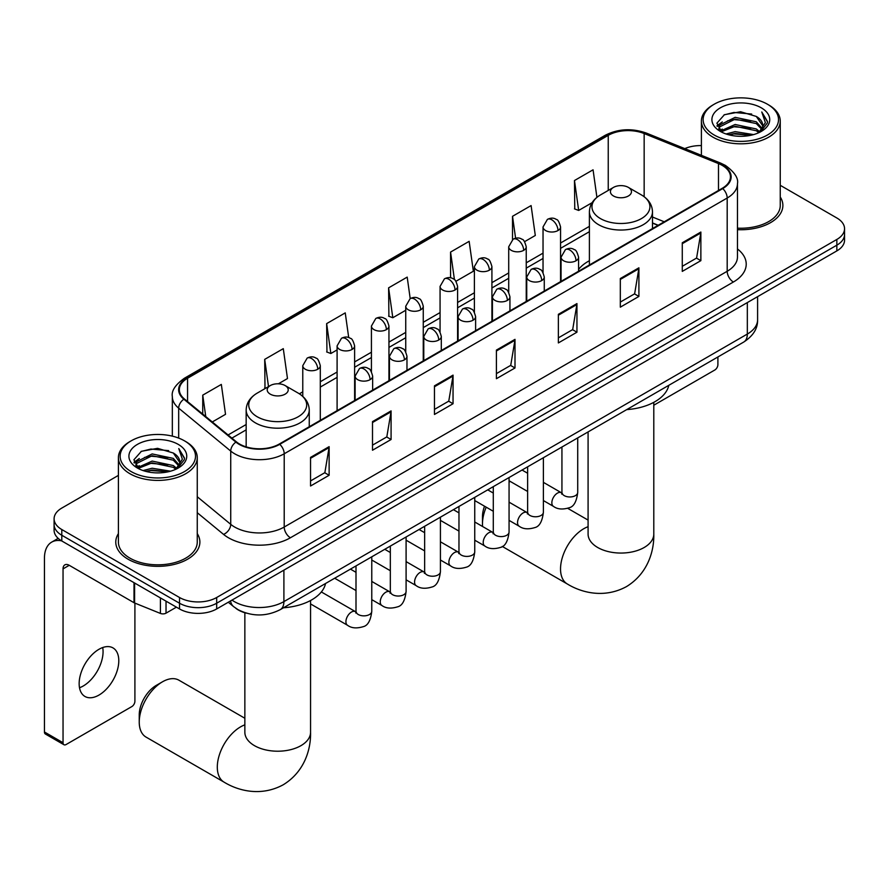 <?xml version="1.0" encoding="UTF-8"?>
<svg xmlns="http://www.w3.org/2000/svg" width="889" height="889" viewBox="0 0 889 889"><rect width="100%" height="100%" fill="white"/><g stroke="black" fill="none" stroke-linecap="round" stroke-linejoin="round"><path stroke-width="1.33" d="M589.396 260.733A46.439 26.814 0 0 0 578.583 269.411M658.038 225.362L652.482 223.117M246.275 613.143A26.281 15.18 180 0 1 235.663 608.176M118.404 475.393L61.797 508.075A26.281 15.18 0 0 0 54.096 518.809L54.096 530.255A26.281 15.18 0 0 0 61.797 540.979L179.511 608.943A26.281 15.18 0 0 0 216.683 608.943L836.849 250.898A26.281 15.18 0 0 0 844.55 240.163L844.55 234.44A26.281 15.18 0 0 1 836.849 245.175A26.281 15.18 0 0 0 844.55 234.44L844.55 228.717A26.281 15.18 0 0 0 836.849 217.983L780.253 185.312M54.096 518.809A26.281 15.18 0 0 0 61.797 529.533L179.511 597.497A26.281 15.18 0 0 0 216.683 597.497L216.683 603.22L836.849 245.175L216.683 603.22A26.281 15.18 0 0 1 179.511 603.22A26.281 15.18 0 0 0 216.683 603.22L216.683 608.943M61.797 529.533L61.797 535.256L179.511 603.22L61.797 535.256A26.281 15.18 0 0 1 54.096 524.532A26.281 15.18 0 0 0 61.797 535.256L61.797 540.979M118.404 533.611A42.061 24.281 0 0 0 115.77 542.057A42.061 24.281 0 0 0 128.094 559.225A42.061 24.281 0 0 0 173.922 564.493A42.061 24.281 0 0 0 199.881 542.057A42.061 24.281 0 0 0 197.258 533.611A42.061 24.281 0 0 1 199.881 542.057A42.061 24.281 0 0 1 173.922 564.493A42.061 24.281 0 0 1 128.094 559.225A42.061 24.281 0 0 1 115.77 542.057A42.061 24.281 0 0 1 118.404 533.611M722.235 165.41A28.037 16.191 180 0 1 730.447 176.855A28.037 16.191 180 0 1 722.235 188.301L279.257 444.044A28.037 16.191 180 0 1 236.463 441.889L184.412 398.972A28.037 16.191 180 0 1 179.345 389.682A28.037 16.191 180 0 1 187.557 378.236L608.243 135.35A28.037 16.191 180 0 1 644.158 133.539L718.49 163.587A28.037 16.191 180 0 1 722.235 165.41M722.735 165.121A28.737 16.591 0 0 0 718.89 163.265L644.558 133.206A28.737 16.591 0 0 0 607.754 135.072L187.057 377.947A28.737 16.591 0 0 0 183.845 399.205L235.896 442.122A28.737 16.591 0 0 0 279.757 444.333L722.735 188.579A28.737 16.591 0 0 0 722.735 165.121M310.55 457.391L310.55 486.005L329.13 475.271L329.13 446.656L310.55 457.391M310.55 480.927L324.863 472.659L329.052 447.612A7.012 4.045 -120 0 0 329.13 446.656M324.741 472.737L329.13 475.271M372.502 421.619L372.502 450.234L391.082 439.51L391.082 410.896L372.502 421.619M372.502 445.156L386.815 436.899L391.016 411.84A7.012 4.045 -120 0 0 391.082 410.896M386.693 436.966L391.082 439.51M434.454 385.848L434.454 414.463L453.046 403.739L453.046 375.125L434.454 385.848M434.454 409.396L448.767 401.128L452.968 376.069A7.012 4.045 -120 0 0 453.046 375.125M448.645 401.195L453.046 403.739M682.274 242.775L682.274 271.389L700.865 260.655L700.865 232.04L682.274 242.775M682.274 266.311L696.587 258.054L700.788 232.996A7.012 4.045 -120 0 0 700.865 232.04M696.465 258.121L700.865 260.655M620.322 278.546L620.322 307.161L638.902 296.426L638.902 267.811L620.322 278.546M620.322 302.082L634.635 293.815L638.835 268.767A7.012 4.045 -120 0 0 638.902 267.811M634.513 293.892L638.902 296.426M558.37 314.317L558.37 342.932L576.95 332.197L576.95 303.582L558.37 314.317M558.37 337.853L572.683 329.586L576.872 304.538A7.012 4.045 -120 0 0 576.95 303.582M572.549 329.663L576.95 332.197M496.406 350.088L496.406 378.703L514.998 367.968L514.998 339.354L496.406 350.088M496.406 373.624L510.731 365.357L514.92 340.298A7.012 4.045 -120 0 0 514.998 339.354M510.597 365.435L514.998 367.968M737.459 229.673A42.061 24.281 0 0 0 782.876 205.47A42.061 24.281 0 0 0 780.253 197.014A42.061 24.281 0 0 1 782.876 205.47A42.061 24.281 0 0 1 737.459 229.673M216.683 597.497L836.849 239.452A26.281 15.18 0 0 0 844.55 228.717M701.399 145.585A26.281 15.18 0 0 0 684.786 148.619M278.39 383.804L287.48 378.547L283.291 348.655L264.7 359.378L265 387.826M212.293 421.964L225.528 414.318L221.328 384.426L202.748 395.149L202.748 414.085M455.935 281.291L473.348 271.245L469.148 241.341L450.567 252.076L450.567 277.824M524.588 241.664L535.3 235.474L531.1 205.57L512.52 216.305L512.52 239.552M596.919 197.347L593.063 169.81L574.472 180.534L574.772 208.982M348.71 337.576L345.243 312.884L326.652 323.618L326.952 352.055M410.207 298.593L407.195 277.112L388.604 287.847L388.904 316.284M388.604 287.847L392.805 317.74L405.74 310.272M392.805 317.74L388.604 316.173M450.567 252.076L454.435 279.679M512.52 216.305L515.598 238.219M574.472 180.534L578.672 210.437L592.107 202.681M578.672 210.437L574.472 208.871M326.652 323.618L330.852 353.511L337.098 349.91M330.852 353.511L326.652 351.944M265.822 388.137L264.7 387.715M264.7 359.378L268.511 386.582M202.748 395.149L205.748 416.563M653.793 405.228L714.8 370.013A4.378 2.534 120 0 0 717.901 364.646L717.901 356.978M714.178 135.006A37.671 21.747 0 0 0 767.463 135.006A37.671 21.747 0 0 0 767.463 104.235L768.696 104.958A39.427 22.758 0 0 1 780.253 121.048A39.427 22.758 0 0 1 755.906 142.084A39.427 22.758 0 0 1 712.945 137.15A39.427 22.758 0 0 1 701.399 121.048A39.427 22.758 0 0 1 712.945 104.958L714.178 104.235A37.671 21.747 0 0 0 714.178 135.006M737.459 228.151A39.427 22.758 0 0 0 780.253 205.47L780.253 121.048M726.057 133.972L735.147 131.65L753.583 134.595M728.669 134.761L735.147 133.439L750.894 135.272L733.925 133.917L728.847 134.817M720.401 131.061L735.147 124.493L756.306 128.961L759.717 131.783M721.301 131.794L735.147 126.282L756.306 130.75L758.773 132.628M719.179 129.838L719.668 125.082L735.147 117.337L756.306 121.804L762.106 128.372M718.979 128.961L719.668 126.871L735.147 119.126L756.306 123.593L761.684 129.227M758.55 132.805A21.903 12.646 0 0 0 762.729 125.382A21.903 12.646 0 0 0 756.306 116.437L762.718 125.816M761.262 107.813A28.915 16.691 0 0 0 720.434 107.78A28.915 16.691 0 0 0 720.246 131.35A28.915 16.691 0 0 0 720.379 131.428A28.915 16.691 0 0 0 761.395 131.35A28.915 16.691 0 0 0 761.262 107.813M756.306 116.437L740.57 111.736L724.402 114.714L716.901 123.182L721.868 132.217M760.339 131.939L767.329 123.071L767.463 121.482L761.784 111.981L765.362 122.626L758.773 132.705M768.696 104.958L767.463 104.235A37.671 21.747 0 0 0 714.178 104.235M761.784 111.981L767.463 121.837M724.024 114.903L733.925 112.459L751.672 114.048M717.19 126.416L720.423 123.871M727.535 120.848L733.925 119.615L751.038 121.015M727.535 128.005L733.925 126.76L751.038 128.172M717.001 125.716L722.301 121.937M719.823 130.516L722.301 129.094M486.194 507.175A32.86 18.969 120 0 0 482.471 523.888L482.471 516.731A24.092 13.913 -60 0 1 484.516 506.208M492.75 492.75A24.092 13.913 -60 0 1 493.295 492.173M482.471 523.888A32.86 18.969 120 0 0 482.583 526.51M613.499 195.991A10.512 6.067 0 0 0 628.379 195.991A10.512 6.067 0 0 0 628.379 187.401L641.425 194.935A28.981 16.724 0 0 1 641.425 218.594A28.981 16.724 0 0 1 600.453 218.594A28.981 16.724 0 0 1 600.453 194.935C593.319 199.18 589.629 204.803 589.396 211.826A31.537 18.213 0 0 0 598.63 224.706A31.537 18.213 0 0 0 633.012 228.651A31.537 18.213 0 0 0 652.482 211.826C652.248 204.803 648.559 199.18 641.425 194.935L628.379 187.401A10.512 6.067 0 0 0 613.499 187.401A10.512 6.067 0 0 0 613.499 195.991M626.734 409.607A48.195 27.826 0 0 0 668.784 385.337M510.375 481.505A32.86 18.969 120 0 0 509.064 481.994M139.24 722.057L139.24 714.9A24.092 13.913 -60 0 1 156.275 685.386L162.476 681.807A32.86 18.969 120 0 0 139.24 722.057A32.86 18.969 120 0 0 146.04 737.092L224.106 782.164A32.86 18.969 -60 0 1 219.072 755.839A32.86 18.969 -60 0 1 240.541 726.88A32.86 18.969 -60 0 1 244.853 724.857M270.278 394.149A10.512 6.067 0 0 0 285.147 394.149A10.512 6.067 0 0 0 285.147 385.57L298.204 393.105A28.981 16.724 0 0 1 298.204 416.763A28.981 16.724 0 0 1 257.221 416.763A28.981 16.724 0 0 1 257.221 393.105C250.087 397.339 246.397 402.973 246.164 409.996A31.537 18.213 0 0 0 255.41 422.864A31.537 18.213 0 0 0 289.781 426.82A31.537 18.213 0 0 0 309.25 409.996C309.016 402.973 305.338 397.339 298.204 393.105L285.147 385.57A10.512 6.067 0 0 0 270.278 385.57A10.512 6.067 0 0 0 270.278 394.149M283.502 607.776A48.195 27.826 0 0 0 325.552 583.495M244.853 718.256L178.9 680.185A32.86 18.969 120 0 0 162.476 681.807L156.275 685.386M102.713 647.548A28.037 16.191 -60 0 1 83.244 685.997A28.037 16.191 -60 0 1 79.499 687.753M98.968 695.076A28.037 16.191 120 0 0 117.281 670.373A28.037 16.191 120 0 0 112.992 647.903A28.037 16.191 120 0 0 98.968 649.292A28.037 16.191 120 0 0 80.655 674.006A28.037 16.191 120 0 0 84.955 696.465A28.037 16.191 120 0 0 98.968 695.076M166.032 601.164L166.032 613.154L176.411 607.154M61.497 540.812A35.049 20.236 -120 0 0 51.706 542.112A35.049 20.236 -120 0 0 44.45 558.159L44.45 731.991L63.041 742.726L63.041 568.882A8.757 5.056 60 0 1 64.853 564.871A8.757 5.056 60 0 1 69.231 565.304L134.017 602.709L134.017 582.673M63.041 742.726A4.378 2.534 120 0 0 63.941 744.726L45.361 734.003A4.378 2.534 -60 0 1 44.45 731.991M63.941 744.726A4.378 2.534 120 0 0 66.13 744.515L131.805 706.599A4.378 2.534 120 0 0 134.906 701.232L134.906 603.12M166.032 613.154A4.378 2.534 180 0 1 160.42 613.432L134.595 602.986A4.378 2.534 180 0 1 134.017 602.709M131.183 471.592A37.671 21.747 0 0 0 184.468 471.592A37.671 21.747 0 0 0 184.468 440.833L185.712 441.544A39.427 22.758 0 0 1 197.258 457.635A39.427 22.758 0 0 1 172.911 478.671A39.427 22.758 0 0 1 129.95 473.737A39.427 22.758 0 0 1 118.404 457.635A39.427 22.758 0 0 1 129.95 441.544L131.183 440.833A37.671 21.747 0 0 0 131.183 471.592M118.404 457.635L118.404 542.057A39.427 22.758 0 0 0 129.95 558.148A39.427 22.758 0 0 0 172.911 563.093A39.427 22.758 0 0 0 197.258 542.057L197.258 457.635M143.062 470.559L152.163 468.236L170.588 471.192M145.674 471.359L152.163 470.025L167.899 471.859M137.406 467.647L152.163 461.08L173.311 465.547L176.722 468.37M138.306 468.381L152.163 462.869L173.311 467.336L175.778 469.214M136.184 466.425L136.673 461.68L152.163 453.923L173.311 458.391L179.111 464.958M135.995 465.558L136.673 463.469L152.163 455.713L173.311 460.18L178.689 465.814M175.555 469.392A21.903 12.646 0 0 0 179.734 461.969A21.903 12.646 0 0 0 173.311 453.023L179.722 462.402M178.267 444.4A28.915 16.691 0 0 0 137.451 444.367A28.915 16.691 0 0 0 137.262 467.936A28.915 16.691 0 0 0 137.384 468.014A28.915 16.691 0 0 0 178.4 467.936A28.915 16.691 0 0 0 178.267 444.4M173.311 453.023L157.575 448.334L141.407 451.301L133.906 459.78L138.884 468.814M177.344 468.525L184.334 459.657L184.468 458.068L178.789 448.578L182.367 459.213L175.778 469.292M185.712 441.544L184.468 440.833A37.671 21.747 0 0 0 131.183 440.833M178.789 448.578L184.468 458.435M141.029 451.49L150.93 449.045L168.677 450.634M134.195 463.002L137.428 460.469M144.54 457.435L150.93 456.201L168.043 457.602M144.54 464.591L150.93 463.358L168.043 464.758M145.852 471.403L150.93 470.503L167.877 471.859M134.006 462.302L139.306 458.524M136.828 467.103L139.306 465.68M231.985 600.108A35.049 20.236 0 0 0 234.34 601.609A35.049 20.236 0 0 0 283.902 601.609L747.327 334.064A35.049 20.236 0 0 0 757.595 319.751C757.85 328.452 753.216 335.886 743.693 342.076L280.279 609.632A17.524 10.112 60 0 0 283.902 601.609L283.902 570.138M747.327 302.582L747.327 334.064A17.524 10.112 60 0 1 743.693 342.076M230.562 600.931A17.524 11.724 129.5 0 0 233.618 606.631L228.295 602.242M836.849 250.898L836.849 239.452M179.511 608.943L179.511 597.497M737.459 248.953A43.805 25.292 180 0 1 733.392 282.013L290.414 537.767A8.757 5.056 60 0 1 284.213 527.033L727.191 271.278A35.049 20.236 0 0 0 737.459 256.977L737.459 183.723A35.049 20.236 180 0 1 727.191 198.025A8.757 5.056 -120 0 0 722.735 188.579M290.414 537.767A43.805 25.292 180 0 1 228.451 537.767A43.805 25.292 180 0 1 223.55 534.389L197.258 512.709M235.896 442.122A8.757 5.856 129.5 0 0 230.729 451.079L230.729 524.332A35.049 20.236 0 0 0 234.652 527.033A35.049 20.236 0 0 0 284.213 527.033L284.213 453.779A35.049 20.236 180 0 1 230.729 451.079L178.678 408.162A35.049 20.236 180 0 1 172.333 396.55L172.333 436.132M737.459 183.723C738.626 178.245 734.603 172.144 725.38 165.398L720.768 163.165A8.757 4.101 112 0 0 718.89 163.265M720.768 163.165L646.436 133.117C631.923 127.983 618.144 128.727 605.109 135.35A8.757 5.056 60 0 1 607.754 135.072M187.057 377.947A8.757 5.056 -120 0 0 184.412 378.236C175.322 384.77 171.288 390.882 172.333 396.55M183.845 399.205A8.757 5.856 129.5 0 0 178.678 408.162L178.678 438.088M646.436 133.117A8.757 4.101 112 0 0 644.558 133.206M279.757 444.333A8.757 5.056 60 0 1 284.213 453.779L727.191 198.025L727.191 271.278A8.757 5.056 60 0 0 733.392 282.013M197.258 496.74L230.729 524.332A8.757 5.856 -50.5 0 1 223.55 534.389M187.557 378.236L187.557 401.561M718.49 163.587L718.49 190.457M644.158 133.539L644.158 196.725M664.239 221.783L652.482 217.027M608.243 135.35L608.243 190.435M589.396 226.362L560.559 243.008M543.035 253.132L526.232 262.822M508.708 272.945L491.917 282.646M474.393 292.759L457.591 302.46M440.066 312.572L423.264 322.274M405.74 332.397L388.949 342.087M371.424 352.211L354.622 361.912M337.098 372.024L320.296 381.725M302.771 391.838L299.36 393.816M246.164 424.52L228.073 434.965M496.406 350.988L514.92 340.298M558.37 315.217L576.872 304.538M620.322 279.446L638.835 268.767M682.274 243.686L700.788 232.996M434.454 386.759L452.968 376.069M372.502 422.531L391.016 411.84M310.55 458.302L329.052 447.612M653.793 402.339L653.793 534.089A32.86 18.969 180 0 1 644.169 547.502A32.86 18.969 180 0 1 597.708 547.502A32.86 18.969 180 0 1 588.085 534.089L588.162 535.367M653.793 534.089C654.237 550.58 648.103 573.372 626.478 586.607C604.209 598.719 581.406 592.641 567.338 583.995A32.86 18.969 -60 0 1 562.304 557.67A32.86 18.969 -60 0 1 583.762 528.722A32.86 18.969 -60 0 1 588.085 526.699M310.561 600.508L310.561 732.247A32.86 18.969 180 0 1 300.938 745.66A32.86 18.969 180 0 1 254.476 745.66A32.86 18.969 180 0 1 244.853 732.247L244.931 733.525M576.016 260.766A8.757 5.056 0 0 0 578.583 257.188C577.194 252.12 575.816 249.642 574.427 249.731C571.894 247.942 568.893 247.898 565.448 249.598A8.757 5.056 60 0 1 569.827 250.031A8.757 5.056 -120 0 1 576.016 260.766A8.757 5.056 0 0 1 563.626 260.766A8.757 5.056 0 0 1 561.059 257.188L565.448 249.598M543.39 500.563L553.491 506.397A7.89 4.556 -60 0 1 552.28 500.074A7.89 4.556 -60 0 1 557.436 493.128A7.89 4.556 -60 0 1 557.781 492.939A7.89 4.556 -60 0 1 561.381 492.739L543.39 482.349M562.393 493.528L561.692 494.117L561.937 492.406A7.89 4.556 -0 0 0 564.248 495.629A7.89 4.556 -0 0 0 575.039 495.829A7.89 4.556 -0 0 0 577.717 492.406C576.628 501.574 573.794 506.686 569.204 507.752C562.615 509.764 557.381 509.308 553.491 506.397M541.701 280.58A8.757 5.056 0 0 0 544.268 277.001C542.879 271.945 541.49 269.456 540.112 269.556C537.567 267.767 534.578 267.722 531.122 269.423A8.757 5.056 60 0 1 535.5 269.856A8.757 5.056 -120 0 1 541.701 280.58A8.757 5.056 0 0 1 529.311 280.58A8.757 5.056 0 0 1 526.744 277.001L531.122 269.423M509.064 520.376L519.165 526.21A7.89 4.556 -60 0 1 517.965 519.887A7.89 4.556 -60 0 1 523.11 512.942A7.89 4.556 -60 0 1 523.465 512.753A7.89 4.556 -60 0 1 527.055 512.553L509.064 502.163M528.066 513.342L527.366 513.931L527.622 512.231A7.89 4.556 -0 0 0 529.933 515.442A7.89 4.556 -0 0 0 540.723 515.642A7.89 4.556 -0 0 0 543.39 512.231C542.312 521.387 539.467 526.499 534.878 527.577C528.288 529.577 523.054 529.122 519.165 526.21M507.375 300.404A8.757 5.056 0 0 0 509.942 296.826C508.552 291.759 507.163 289.269 505.785 289.37C503.252 287.58 500.251 287.536 496.795 289.236A8.757 5.056 60 0 1 501.185 289.67A8.757 5.056 -120 0 1 507.375 300.404A8.757 5.056 0 0 1 494.984 300.404A8.757 5.056 0 0 1 492.417 296.826L496.795 289.236M474.748 540.19L484.849 546.024A7.89 4.556 -60 0 1 483.638 539.712A7.89 4.556 -60 0 1 488.794 532.755A7.89 4.556 -60 0 1 489.139 532.567A7.89 4.556 -60 0 1 492.728 532.367L474.748 521.987M493.751 533.167L493.039 533.744L493.295 532.044A7.89 4.556 -0 0 0 495.606 535.267A7.89 4.556 -0 0 0 506.397 535.456A7.89 4.556 -0 0 0 509.064 532.044C507.986 541.201 505.152 546.313 500.563 547.391C493.973 549.391 488.728 548.935 484.849 546.024M473.048 320.218A8.757 5.056 0 0 0 475.615 316.64C474.226 311.572 472.848 309.083 471.459 309.183C468.925 307.394 465.925 307.35 462.48 309.05A8.757 5.056 60 0 1 466.858 309.483A8.757 5.056 -120 0 1 473.048 320.218A8.757 5.056 0 0 1 460.658 320.218A8.757 5.056 0 0 1 458.091 316.64L462.48 309.05M440.422 560.014L450.523 565.849A7.89 4.556 -60 0 1 449.312 559.525A7.89 4.556 -60 0 1 454.468 552.58A7.89 4.556 -60 0 1 454.812 552.391A7.89 4.556 -60 0 1 458.413 552.18L440.422 541.801M459.424 552.98L458.724 553.558L458.968 551.858A7.89 4.556 -0 0 0 461.28 555.08A7.89 4.556 -0 0 0 472.07 555.281A7.89 4.556 -0 0 0 474.748 551.858C473.659 561.015 470.826 566.126 466.236 567.204C459.646 569.204 454.412 568.749 450.523 565.849M438.733 340.031A8.757 5.056 0 0 0 441.3 336.453C439.911 331.386 438.521 328.908 437.144 328.997C434.599 327.208 431.61 327.163 428.154 328.863A8.757 5.056 60 0 1 432.532 329.297A8.757 5.056 -120 0 1 438.733 340.031A8.757 5.056 0 0 1 426.342 340.031A8.757 5.056 0 0 1 423.775 336.453L428.154 328.863M406.095 579.828L416.196 585.662A7.89 4.556 -60 0 1 414.996 579.339A7.89 4.556 -60 0 1 420.141 572.394A7.89 4.556 -60 0 1 420.497 572.205A7.89 4.556 -60 0 1 424.086 572.005L406.095 561.615M425.098 572.794L424.397 573.383L424.653 571.671A7.89 4.556 -0 0 0 426.953 574.894A7.89 4.556 -0 0 0 437.755 575.094A7.89 4.556 -0 0 0 440.422 571.671C439.344 580.828 436.499 585.951 431.91 587.018C425.32 589.029 420.086 588.574 416.196 585.662M404.406 359.845A8.757 5.056 0 0 0 406.973 356.267C405.584 351.199 404.195 348.721 402.817 348.81C400.272 347.032 397.283 346.988 393.827 348.677A8.757 5.056 60 0 1 398.216 349.121A8.757 5.056 -120 0 1 404.406 359.845A8.757 5.056 0 0 1 392.016 359.845A8.757 5.056 0 0 1 389.449 356.267L393.827 348.677M371.769 599.642L381.881 605.476A7.89 4.556 -60 0 1 380.67 599.153A7.89 4.556 -60 0 1 385.826 592.207A7.89 4.556 -60 0 1 386.17 592.018A7.89 4.556 -60 0 1 389.76 591.818L371.769 581.428M390.782 592.607L390.071 593.196L390.327 591.496A7.89 4.556 -0 0 0 392.638 594.708A7.89 4.556 -0 0 0 403.428 594.908A7.89 4.556 -0 0 0 406.095 591.496C405.017 600.653 402.184 605.765 397.594 606.831C391.004 608.843 385.759 608.387 381.881 605.476M370.08 379.659A8.757 5.056 0 0 0 372.647 376.091C371.258 371.024 369.88 368.535 368.491 368.635C365.957 366.846 362.956 366.801 359.512 368.502A8.757 5.056 60 0 1 363.89 368.935A8.757 5.056 -120 0 1 370.08 379.659A8.757 5.056 0 0 1 357.689 379.659A8.757 5.056 0 0 1 355.122 376.091L359.512 368.502M310.561 603.931L347.555 625.289A7.89 4.556 -60 0 1 346.343 618.977A7.89 4.556 -60 0 1 351.499 612.021A7.89 4.556 -60 0 1 351.844 611.832A7.89 4.556 -60 0 1 355.444 611.632L321.351 591.952M356.456 612.432L355.756 613.01L356 611.31A7.89 4.556 -0 0 0 358.311 614.532A7.89 4.556 -0 0 0 369.102 614.721A7.89 4.556 -0 0 0 371.769 611.31C370.691 620.466 367.857 625.578 363.268 626.656C356.678 628.656 351.444 628.201 347.555 625.289M557.992 230.54A8.757 5.056 0 0 0 560.559 226.962C559.17 221.894 557.781 219.416 556.403 219.505C553.858 217.727 550.869 217.683 547.413 219.372A8.757 5.056 60 0 1 551.802 219.805A8.757 5.056 -120 0 1 557.992 230.54A8.757 5.056 0 0 1 545.602 230.54A8.757 5.056 0 0 1 543.035 226.962L547.413 219.372M523.665 250.354A8.757 5.056 0 0 0 526.232 246.775C524.843 241.719 523.465 239.23 522.076 239.33C519.543 237.541 516.542 237.496 513.097 239.197A8.757 5.056 60 0 1 517.476 239.63A8.757 5.056 -120 0 1 523.665 250.354A8.757 5.056 0 0 1 511.275 250.354A8.757 5.056 0 0 1 508.708 246.775L513.097 239.197M489.35 270.178A8.757 5.056 0 0 0 491.917 266.6C490.528 261.533 489.139 259.043 487.75 259.144C485.216 257.354 482.227 257.31 478.771 259.01A8.757 5.056 60 0 1 483.149 259.444A8.757 5.056 -120 0 1 489.35 270.178A8.757 5.056 0 0 1 476.96 270.178A8.757 5.056 0 0 1 474.393 266.6L478.771 259.01M455.024 289.992A8.757 5.056 0 0 0 457.591 286.414C456.201 281.346 454.812 278.857 453.434 278.957C450.89 277.168 447.9 277.124 444.444 278.824A8.757 5.056 60 0 1 448.834 279.257A8.757 5.056 -120 0 1 455.024 289.992A8.757 5.056 0 0 1 442.633 289.992A8.757 5.056 0 0 1 440.066 286.414L444.444 278.824M420.697 309.805A8.757 5.056 0 0 0 423.264 306.227C421.875 301.16 420.497 298.682 419.108 298.771C416.574 296.982 413.574 296.948 410.129 298.637A8.757 5.056 60 0 1 414.507 299.071A8.757 5.056 -120 0 1 420.697 309.805A8.757 5.056 0 0 1 408.307 309.805A8.757 5.056 0 0 1 405.74 306.227L410.129 298.637M386.382 329.619A8.757 5.056 0 0 0 388.949 326.041C387.56 320.985 386.17 318.495 384.781 318.595C382.248 316.806 379.259 316.762 375.803 318.462A8.757 5.056 60 0 1 380.181 318.895A8.757 5.056 -120 0 1 386.382 329.619A8.757 5.056 0 0 1 373.991 329.619A8.757 5.056 0 0 1 371.424 326.041L375.803 318.462M352.055 349.444A8.757 5.056 0 0 0 354.622 345.865C353.233 340.798 351.844 338.309 350.466 338.409C347.921 336.62 344.932 336.575 341.476 338.276A8.757 5.056 60 0 1 345.854 338.709A8.757 5.056 -120 0 1 352.055 349.444A8.757 5.056 0 0 1 339.665 349.444A8.757 5.056 0 0 1 337.098 345.865L341.476 338.276M317.729 369.257A8.757 5.056 0 0 0 320.296 365.679C318.907 360.612 317.529 358.123 316.14 358.223C313.606 356.433 310.605 356.389 307.161 358.089A8.757 5.056 60 0 1 311.539 358.523A8.757 5.056 -120 0 1 317.729 369.257A8.757 5.056 0 0 1 305.338 369.257A8.757 5.056 0 0 1 302.771 365.679L307.161 358.089M63.041 568.882L69.231 565.304M134.595 583.017L134.595 602.986M160.42 613.432L160.42 597.93M280.279 609.632C266.178 616.722 252.076 616.722 237.974 609.632L233.618 606.631M757.595 319.751L757.595 296.659M605.109 135.35L184.412 378.236M589.396 231.696L560.559 248.342M543.035 258.466L526.232 268.156M508.708 278.279L491.917 287.98M474.393 298.093L457.591 307.794M440.066 317.906L423.264 327.608M405.74 337.731L388.949 347.421M371.424 357.545L354.622 367.246M337.098 377.358L320.296 387.059M246.164 429.854L231.885 438.11M658.227 225.25L652.482 222.928M718.912 129.527L718.912 128.072M701.399 155.331L701.399 121.048M567.338 583.995L502.252 546.424M652.482 228.573L652.482 211.826M589.396 264.989L589.396 211.826M613.499 187.401L600.453 194.935M588.085 520.098L567.738 508.352M588.085 431.921L588.085 534.089M310.561 732.247C311.006 748.749 304.883 771.53 283.247 784.765C260.977 796.877 238.174 790.799 224.106 782.164M309.25 426.731L309.25 409.996M246.164 446.867L246.164 409.996M270.278 385.57L257.221 393.105M244.853 612.754L244.853 732.247M577.717 437.91L577.717 492.406M578.583 271.234L578.583 257.188M527.622 491.461L509.064 480.749M561.937 447.023L561.937 492.406M561.059 281.346L561.059 257.188M527.622 473.248L522.065 470.037M543.39 457.724L543.39 512.231M544.268 291.047L544.268 277.001M493.295 511.275L474.748 500.563M527.622 466.836L527.622 512.231M526.744 301.16L526.744 277.001M493.295 493.062L487.739 489.85M509.064 477.549L509.064 532.044M509.942 310.861L509.942 296.826M458.968 531.089L440.422 520.376M493.295 486.65L493.295 532.044M492.417 320.985L492.417 296.826M458.968 512.875L453.423 509.675M474.748 497.362L474.748 551.858M475.615 330.675L475.615 316.64M424.653 550.902L406.095 540.19M458.968 506.463L458.968 551.858M458.091 340.798L458.091 316.64M424.653 532.689L419.097 529.488M440.422 517.176L440.422 571.671M441.3 350.499L441.3 336.453M390.327 570.716L371.769 560.014M424.653 526.277L424.653 571.671M423.775 360.612L423.775 336.453M390.327 552.514L384.77 549.302M406.095 536.989L406.095 591.496M406.973 370.313L406.973 356.267M356 590.54L334.675 578.228M390.327 546.102L390.327 591.496M389.449 380.425L389.449 356.267M356 572.327L350.455 569.116M371.769 556.814L371.769 611.31M372.647 390.127L372.647 376.091M356 565.915L356 611.31M355.122 400.25L355.122 376.091M560.559 281.635L560.559 226.962M543.035 272.534L543.035 226.962M526.232 301.46L526.232 246.775M508.708 292.348L508.708 246.775M491.917 321.273L491.917 266.6M474.393 312.161L474.393 266.6M457.591 341.087L457.591 286.414M440.066 331.975L440.066 286.414M423.264 360.901L423.264 306.227M405.74 351.8L405.74 306.227M388.949 380.725L388.949 326.041M371.424 371.613L371.424 326.041M354.622 400.539L354.622 345.865M337.098 410.651L337.098 345.865M320.296 420.353L320.296 365.679M302.771 396.405L302.771 365.679M51.706 542.112L58.174 538.378M135.928 466.114L135.928 464.658"/></g></svg>
